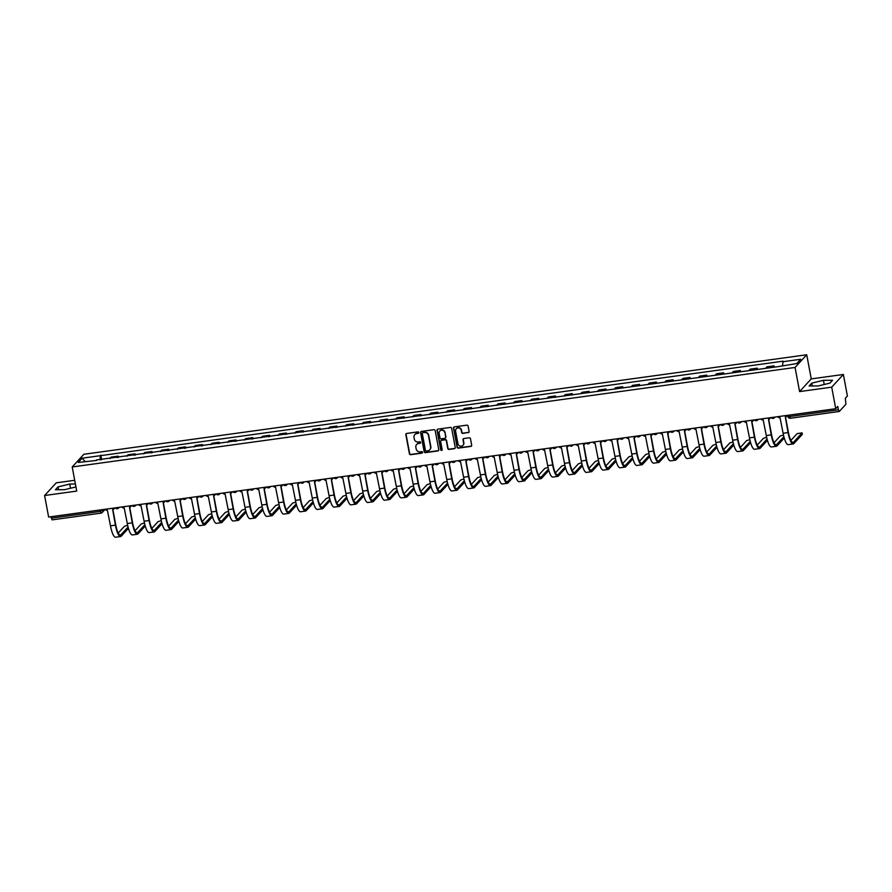<?xml version="1.0" encoding="UTF-8"?>
<svg xmlns="http://www.w3.org/2000/svg" width="892" height="892" viewBox="0 0 892 892"><rect width="100%" height="100%" fill="white"/><g stroke="black" fill="none" stroke-linecap="round" stroke-linejoin="round"><path stroke-width="1.34" d="M418.816 432.542A0.769 0.736 -137.4 0 0 417.935 431.895L406.696 433.445A1.104 1.048 -137.4 0 0 405.838 434.649L409.417 453.772A1.104 1.048 -137.4 0 0 410.677 454.686L421.916 453.136A0.769 0.736 -137.4 0 0 422.518 452.3A0.769 0.736 -137.4 0 0 421.637 451.653L420.177 451.854A3.523 3.356 -137.4 0 1 416.163 448.921L415.862 447.327A3.523 3.356 -137.4 0 1 418.616 443.458L420.065 443.257A0.769 0.736 -137.4 0 0 420.667 442.421A0.769 0.736 -137.4 0 0 419.786 441.774L418.337 441.975A3.523 3.356 -137.4 0 1 414.312 439.042L414.011 437.448A3.523 3.356 -137.4 0 1 416.765 433.59L418.214 433.389A0.769 0.736 -137.4 0 0 418.816 432.542M468.244 432.653A1.104 1.048 -137.4 0 0 469.103 431.449L468.099 426.086A1.104 1.048 -137.4 0 0 466.851 425.161L454.363 426.878A1.104 1.048 -137.4 0 0 453.504 428.093L457.083 447.204A1.104 1.048 -137.4 0 0 458.343 448.13L470.82 446.413A1.104 1.048 -137.4 0 0 471.678 445.197L470.474 438.719A1.104 1.048 -137.4 0 0 469.214 437.805L463.873 438.541A1.104 1.048 -137.4 0 0 463.015 439.745L463.617 442.956A2.944 2.799 -137.4 0 1 460.027 446.078A2.944 2.799 -137.4 0 1 457.953 443.737L455.6 431.148A2.944 2.799 -137.4 0 1 459.179 428.037A2.944 2.799 -137.4 0 1 461.253 430.379L461.643 432.475A1.104 1.048 -137.4 0 0 462.903 433.389L468.478 432.397A1.104 1.048 -137.4 0 0 468.969 432.196M795.073 367.459L799.589 391.588L831.712 387.161L835.737 408.703L48.625 517.048L44.6 495.517L76.723 491.091L72.207 466.962L795.073 367.459L806.736 354.771L83.87 454.273L72.207 466.962M435.196 430.613A1.104 1.048 -137.4 0 0 433.947 429.699L421.459 431.416A1.104 1.048 -137.4 0 0 420.6 432.62L424.179 451.742A1.104 1.048 -137.4 0 0 425.428 452.657L437.916 450.939A1.104 1.048 -137.4 0 0 438.775 449.724L435.196 430.613M437.905 429.152L450.393 427.424A1.104 1.048 -137.4 0 1 451.653 428.35L455.232 447.461A1.104 1.048 -137.4 0 1 454.374 448.676L449.022 449.412A1.104 1.048 -137.4 0 1 447.773 448.486L446.323 440.737A1.104 1.048 -137.4 0 0 445.063 439.823L441.518 440.313A1.104 1.048 -137.4 0 0 440.659 441.518L442.164 449.59A0.769 0.736 -137.4 0 1 441.228 450.404A0.769 0.736 -137.4 0 1 440.693 449.791L437.047 430.357A1.104 1.048 -137.4 0 1 437.905 429.152M831.712 387.161L843.375 374.473L847.4 396.003L845.337 398.256L845.906 404.277L839.305 411.468L790.379 418.248L789.598 416.531L838.435 409.807L839.205 411.524M74.705 480.286L56.263 482.828L44.6 495.517M843.375 374.473L811.252 378.899L806.736 354.771M835.737 408.703L837.811 406.451L838.435 409.807M52.193 519.813L51.323 518.163L100.149 511.439L103.862 509.443M51.056 516.713L51.323 518.163M117.231 457.607A5.162 1.249 -97.8 0 1 117.543 456.916L110.43 457.897A5.162 1.249 82.2 0 0 110.117 458.588M110.43 457.897L111.132 457.117L118.246 456.147L118.491 457.429M117.543 456.916L118.246 456.147M135.305 455.121L135.071 453.827L127.957 454.808L127.244 455.578A5.162 1.249 82.2 0 0 126.932 456.269M134.045 455.288A5.162 1.249 -97.8 0 1 134.357 454.597L135.071 453.827M152.119 452.802L151.885 451.508L144.772 452.489L144.058 453.27A5.162 1.249 82.2 0 0 143.746 453.961M150.86 452.98A5.162 1.249 -97.8 0 1 151.172 452.289L151.885 451.508M168.945 450.493L168.7 449.2L161.586 450.181L160.872 450.951A5.162 1.249 82.2 0 0 160.56 451.642M167.674 450.661A5.162 1.249 -97.8 0 1 167.986 449.969L168.7 449.2M185.759 448.174L185.514 446.881L178.4 447.862L177.686 448.631A5.162 1.249 82.2 0 0 177.385 449.323M184.499 448.353A5.162 1.249 -97.8 0 1 184.8 447.661L185.514 446.881M202.573 445.855L202.328 444.562L195.214 445.543L194.501 446.323A5.162 1.249 82.2 0 0 194.2 447.015M201.313 446.033A5.162 1.249 -97.8 0 1 201.614 445.342L202.328 444.562M219.387 443.547L219.142 442.254L212.028 443.235L211.326 444.004A5.162 1.249 82.2 0 0 211.014 444.695M218.127 443.714A5.162 1.249 -97.8 0 1 218.44 443.023L219.142 442.254M236.202 441.228L235.967 439.934L228.843 440.916L228.14 441.696A5.162 1.249 82.2 0 0 227.828 442.387M234.942 441.406A5.162 1.249 -97.8 0 1 235.254 440.715L235.967 439.934M253.016 438.92L252.782 437.626L245.668 438.608L244.954 439.377A5.162 1.249 82.2 0 0 244.642 440.068M251.756 439.087A5.162 1.249 -97.8 0 1 252.068 438.396L252.782 437.626M269.841 436.601L269.596 435.307L262.482 436.288L261.769 437.058A5.162 1.249 82.2 0 0 261.456 437.749M268.57 436.779A5.162 1.249 -97.8 0 1 268.882 436.077L269.596 435.307M286.655 434.281L286.41 432.988L279.296 433.969L278.583 434.75A5.162 1.249 82.2 0 0 278.271 435.441M285.395 434.46A5.162 1.249 -97.8 0 1 285.696 433.768L286.41 432.988M303.47 431.973L303.224 430.68L296.111 431.661L295.397 432.43A5.162 1.249 82.2 0 0 295.096 433.122M302.21 432.141A5.162 1.249 -97.8 0 1 302.511 431.449L303.224 430.68M320.284 429.654L320.038 428.361L312.925 429.342L312.211 430.111A5.162 1.249 82.2 0 0 311.91 430.814M319.024 429.832A5.162 1.249 -97.8 0 1 319.336 429.141L320.038 428.361M337.098 427.346L336.853 426.053L329.739 427.023L329.037 427.803A5.162 1.249 82.2 0 0 328.724 428.495M335.838 427.513A5.162 1.249 -97.8 0 1 336.15 426.822L336.853 426.053M353.912 425.027L353.678 423.733L346.564 424.715L345.851 425.484A5.162 1.249 82.2 0 0 345.538 426.175M352.652 425.205A5.162 1.249 -97.8 0 1 352.964 424.503L353.678 423.733M370.726 422.708L370.492 421.414L363.378 422.395L362.665 423.176A5.162 1.249 82.2 0 0 362.353 423.867M369.466 422.886A5.162 1.249 -97.8 0 1 369.779 422.195L370.492 421.414M387.552 420.4L387.306 419.106L380.193 420.087L379.479 420.857A5.162 1.249 82.2 0 0 379.167 421.548M386.281 420.567A5.162 1.249 -97.8 0 1 386.593 419.876L387.306 419.106M404.366 418.08L404.121 416.787L397.007 417.768L396.293 418.538A5.162 1.249 82.2 0 0 395.981 419.24M403.106 418.259A5.162 1.249 -97.8 0 1 403.407 417.567L404.121 416.787M421.18 415.772L420.935 414.479L413.821 415.449L413.108 416.23A5.162 1.249 82.2 0 0 412.806 416.921M419.92 415.94A5.162 1.249 -97.8 0 1 420.221 415.248L420.935 414.479M437.994 413.453L437.749 412.16L430.635 413.141L429.922 413.91A5.162 1.249 82.2 0 0 429.621 414.602M436.734 413.62A5.162 1.249 -97.8 0 1 437.047 412.929L437.749 412.16M454.808 411.134L454.563 409.841L447.45 410.822L446.747 411.602A5.162 1.249 82.2 0 0 446.435 412.294M453.549 411.312A5.162 1.249 -97.8 0 1 453.861 410.621L454.563 409.841M471.623 408.826L471.389 407.532L464.275 408.514L463.561 409.283A5.162 1.249 82.2 0 0 463.249 409.974M470.363 408.993A5.162 1.249 -97.8 0 1 470.675 408.302L471.389 407.532M488.437 406.507L488.203 405.213L481.089 406.195L480.375 406.964A5.162 1.249 82.2 0 0 480.063 407.655M487.177 406.685A5.162 1.249 -97.8 0 1 487.489 405.994L488.203 405.213M505.262 404.188L505.017 402.905L497.903 403.875L497.19 404.656A5.162 1.249 82.2 0 0 496.877 405.347M503.991 404.366A5.162 1.249 -97.8 0 1 504.303 403.675L505.017 402.905M522.076 401.879L521.831 400.586L514.717 401.567L514.004 402.337A5.162 1.249 82.2 0 0 513.703 403.028M520.817 402.047A5.162 1.249 -97.8 0 1 521.118 401.355L521.831 400.586M538.891 399.56L538.645 398.267L531.532 399.248L530.818 400.029A5.162 1.249 82.2 0 0 530.517 400.72M537.631 399.739A5.162 1.249 -97.8 0 1 537.932 399.047L538.645 398.267M555.705 397.252L555.46 395.959L548.346 396.94L547.643 397.709A5.162 1.249 82.2 0 0 547.331 398.401M554.445 397.419A5.162 1.249 -97.8 0 1 554.757 396.728L555.46 395.959M572.519 394.933L572.285 393.64L565.16 394.621L564.458 395.39A5.162 1.249 82.2 0 0 564.145 396.081M571.259 395.111A5.162 1.249 -97.8 0 1 571.571 394.42L572.285 393.64M589.333 392.614L589.099 391.332L581.985 392.302L581.272 393.082A5.162 1.249 82.2 0 0 580.96 393.773M588.073 392.792A5.162 1.249 -97.8 0 1 588.386 392.101L589.099 391.332M606.159 390.306L605.913 389.012L598.8 389.994L598.086 390.763A5.162 1.249 82.2 0 0 597.774 391.454M604.888 390.473A5.162 1.249 -97.8 0 1 605.2 389.782L605.913 389.012M622.973 387.987L622.727 386.693L615.614 387.674L614.9 388.455A5.162 1.249 82.2 0 0 614.588 389.146M621.713 388.165A5.162 1.249 -97.8 0 1 622.014 387.474L622.727 386.693M639.787 385.678L639.542 384.385L632.428 385.366L631.714 386.136A5.162 1.249 82.2 0 0 631.413 386.827M638.527 385.846A5.162 1.249 -97.8 0 1 638.828 385.154L639.542 384.385M656.601 383.359L656.356 382.066L649.242 383.047L648.529 383.816A5.162 1.249 82.2 0 0 648.228 384.508M655.341 383.538A5.162 1.249 -97.8 0 1 655.653 382.846L656.356 382.066M673.415 381.04L673.17 379.747L666.056 380.728L665.354 381.508A5.162 1.249 82.2 0 0 665.042 382.2M672.155 381.218A5.162 1.249 -97.8 0 1 672.468 380.527L673.17 379.747M690.23 378.732L689.995 377.439L682.882 378.42L682.168 379.189A5.162 1.249 82.2 0 0 681.856 379.88M688.97 378.899A5.162 1.249 -97.8 0 1 689.282 378.208L689.995 377.439M707.044 376.413L706.81 375.119L699.696 376.101L698.982 376.881A5.162 1.249 82.2 0 0 698.67 377.572M705.784 376.591A5.162 1.249 -97.8 0 1 706.096 375.9L706.81 375.119M723.869 374.105L723.624 372.811L716.51 373.781L715.797 374.562A5.162 1.249 82.2 0 0 715.484 375.253M722.598 374.272A5.162 1.249 -97.8 0 1 722.91 373.581L723.624 372.811M740.683 371.786L740.438 370.492L733.324 371.473L732.611 372.243A5.162 1.249 82.2 0 0 732.299 372.934M739.423 371.964A5.162 1.249 -97.8 0 1 739.724 371.262L740.438 370.492M757.498 369.466L757.252 368.173L750.139 369.154L749.425 369.935A5.162 1.249 82.2 0 0 749.124 370.626M756.238 369.645A5.162 1.249 -97.8 0 1 756.539 368.953L757.252 368.173M774.312 367.158L774.066 365.865L766.953 366.846L766.239 367.615A5.162 1.249 82.2 0 0 765.938 368.307M773.052 367.326A5.162 1.249 -97.8 0 1 773.364 366.634L774.066 365.865M96.592 460.45L78.228 462.457L82.153 458.187L100.261 455.7L100.16 459.96M782.507 365.508L783.143 361.171L100.261 455.7M782.596 361.773L800.704 359.275L796.79 363.546L778.136 366.634L96.347 459.96M75.396 484.033L69.732 484.044L58.036 486.887L55.438 489.719L64.536 489.697L75.943 486.932M799.589 391.588L811.252 378.899M832.537 380.271L823.428 380.293L811.731 383.136L809.133 385.968L818.232 385.946L829.939 383.103L832.537 380.271M101.677 459.748L100.807 455.098M82.153 458.187L85.075 461.51M70.524 488.247L69.732 484.044M58.56 489.708L58.036 486.887M824.219 384.497L823.428 380.293M812.255 385.957L811.731 383.136M418.749 433.021A0.769 0.736 -137.4 0 1 418.448 433.133L416.999 433.334A3.523 3.356 -137.4 0 0 414.925 434.482M416.776 444.35A3.523 3.356 -137.4 0 1 418.839 443.212L420.299 443.012A0.769 0.736 -137.4 0 0 420.589 442.9M406.217 433.646A1.104 1.048 -137.4 0 0 406.072 434.404L409.651 453.515A1.104 1.048 -137.4 0 0 410.9 454.429L422.15 452.891A0.769 0.736 -137.4 0 0 422.44 452.779M420.968 431.617A1.104 1.048 -137.4 0 0 420.834 432.364L424.402 451.486A1.104 1.048 -137.4 0 0 425.662 452.4L438.15 450.683A1.104 1.048 -137.4 0 0 438.63 450.482M422.897 432.743A0.769 0.736 -137.4 0 0 422.295 433.59L425.439 450.371A0.769 0.736 -137.4 0 0 426.32 451.006L427.848 450.795A3.523 3.356 -137.4 0 0 430.602 446.937L428.45 435.463A3.523 3.356 -137.4 0 0 424.436 432.531L423.131 432.486A0.769 0.736 -137.4 0 0 422.607 432.854M429.922 449.646A3.523 3.356 -137.4 0 0 430.836 446.68L430.602 446.937M423.131 432.486L424.67 432.274A3.523 3.356 -137.4 0 1 428.684 435.207L430.836 446.68M441.038 440.514A1.104 1.048 -137.4 0 1 441.752 440.057L445.298 439.566A1.104 1.048 -137.4 0 1 446.558 440.481L448.007 448.241A1.104 1.048 -137.4 0 0 449.256 449.155L454.608 448.42A1.104 1.048 -137.4 0 0 455.087 448.219M437.426 429.353A1.104 1.048 -137.4 0 0 437.281 430.1L440.916 449.535A0.769 0.736 -137.4 0 0 442.097 450.07M444.818 432.687A2.944 2.799 -137.4 0 0 439.812 431.092A2.944 2.799 -137.4 0 0 439.154 433.467L439.979 437.905A1.104 1.048 -137.4 0 0 441.239 438.819L444.785 438.329A1.104 1.048 -137.4 0 0 445.643 437.125L445.041 432.442A2.944 2.799 -137.4 0 0 439.934 430.97M445.498 437.883A1.104 1.048 -137.4 0 0 445.877 436.868L445.643 437.125M445.041 432.442L445.877 436.868M456.381 428.651A2.944 2.799 -137.4 0 1 461.487 430.122L461.878 432.219A1.104 1.048 -137.4 0 0 463.138 433.133L468.478 432.397M463.06 445.208A2.944 2.799 -137.4 0 0 463.84 442.711L463.617 442.956M463.383 438.741A1.104 1.048 -137.4 0 0 463.238 439.488L463.84 442.711M453.883 427.09A1.104 1.048 -137.4 0 0 453.738 427.837L457.317 446.959A1.104 1.048 -137.4 0 0 458.566 447.873L471.054 446.156A1.104 1.048 -137.4 0 0 471.545 445.955M127.656 525.31L124.445 526.258L118.223 533.026M105.167 509.265A2.241 2.13 -137.4 0 0 107.408 510.324L110.474 525.834A14.919 3.601 82.2 0 0 115.603 537.229L120.565 536.549A14.919 3.601 82.2 0 0 121.223 536.17L128.426 528.332M114.644 507.961A2.241 2.13 42.6 0 1 114.076 508.786M128.069 527.027L120.966 534.765A13.458 3.245 -97.8 0 1 120.364 535.111A13.458 3.245 -97.8 0 1 115.737 524.819L112.883 509.566M114.432 507.994A2.241 2.13 -137.4 0 1 112.682 509.6L115.425 525.154A14.919 3.601 82.2 0 0 120.565 536.549M144.471 522.991L141.259 523.938L135.038 530.707M121.981 506.957A2.241 2.13 -137.4 0 0 124.222 508.016L127.288 523.515A14.919 3.601 82.2 0 0 132.417 534.921L137.379 534.241A14.919 3.601 82.2 0 0 138.037 533.851L145.24 526.012M131.459 505.652A2.241 2.13 42.6 0 1 130.89 506.466M144.883 524.719L137.781 532.446A13.458 3.245 -97.8 0 1 137.178 532.792A13.458 3.245 -97.8 0 1 132.551 522.511L129.697 507.247M131.247 505.675A2.241 2.13 -137.4 0 1 129.496 507.292L132.25 522.835A14.919 3.601 82.2 0 0 137.379 534.241M161.285 520.672L158.074 521.63L151.852 528.399M138.795 504.638A2.241 2.13 -137.4 0 0 141.036 505.697L144.103 521.207A14.919 3.601 82.2 0 0 149.243 532.602L154.193 531.922A14.919 3.601 82.2 0 0 154.851 531.543L162.054 523.704M148.273 503.333A2.241 2.13 42.6 0 1 147.704 504.147M161.697 522.4L154.595 530.127A13.458 3.245 -97.8 0 1 153.993 530.472A13.458 3.245 -97.8 0 1 149.365 520.192L146.511 504.939M148.061 503.367A2.241 2.13 -137.4 0 1 146.321 504.972L149.064 520.527A14.919 3.601 82.2 0 0 154.193 531.922M178.099 518.363L174.888 519.311L168.677 526.079M155.609 502.319A2.241 2.13 -137.4 0 0 157.851 503.389L160.917 518.888A14.919 3.601 82.2 0 0 166.057 530.294L171.008 529.603A14.919 3.601 82.2 0 0 171.677 529.224L178.868 521.385M165.087 501.014A2.241 2.13 42.6 0 1 164.518 501.839M178.511 520.081L171.409 527.819A13.458 3.245 -97.8 0 1 170.818 528.164A13.458 3.245 -97.8 0 1 166.18 517.873L163.325 502.62M164.875 501.048A2.241 2.13 -137.4 0 1 163.136 502.653L165.879 518.207A14.919 3.601 82.2 0 0 171.008 529.603M194.913 516.044L191.702 516.992L185.491 523.76M172.424 500.011A2.241 2.13 -137.4 0 0 174.665 501.07L177.731 516.58A14.919 3.601 82.2 0 0 182.871 527.975L187.833 527.295A14.919 3.601 82.2 0 0 188.491 526.904L195.683 519.077M181.901 498.706A2.241 2.13 42.6 0 1 181.332 499.52M195.326 517.773L188.223 525.5A13.458 3.245 -97.8 0 1 187.632 525.845A13.458 3.245 -97.8 0 1 182.994 515.565L180.139 500.312M181.689 498.728A2.241 2.13 -137.4 0 1 179.95 500.345L182.693 515.888A14.919 3.601 82.2 0 0 187.833 527.295M211.727 513.736L208.527 514.684L202.306 521.452M189.238 497.691A2.241 2.13 -137.4 0 0 191.479 498.751L194.545 514.26A14.919 3.601 82.2 0 0 199.685 525.656L204.647 524.975A14.919 3.601 82.2 0 0 205.305 524.596L212.497 516.758M198.726 496.387A2.241 2.13 42.6 0 1 198.158 497.212M212.14 515.453L205.037 523.191A13.458 3.245 -97.8 0 1 204.446 523.537A13.458 3.245 -97.8 0 1 199.808 513.246L196.954 497.992M198.503 496.42A2.241 2.13 -137.4 0 1 196.764 498.026L199.507 513.58A14.919 3.601 82.2 0 0 204.647 524.975M228.542 511.417L225.341 512.365L219.12 519.133M206.063 495.383A2.241 2.13 -137.4 0 0 208.304 496.443L211.371 511.941A14.919 3.601 82.2 0 0 216.5 523.348L221.461 522.656A14.919 3.601 82.2 0 0 222.119 522.277L229.322 514.439M215.541 494.079A2.241 2.13 42.6 0 1 214.972 494.893M228.954 513.145L221.852 520.872A13.458 3.245 -97.8 0 1 221.261 521.218A13.458 3.245 -97.8 0 1 216.633 510.938L213.768 495.673M215.318 494.101A2.241 2.13 -137.4 0 1 213.578 495.718L216.321 511.261A14.919 3.601 82.2 0 0 221.461 522.656M245.367 509.098L242.156 510.057L235.934 516.825M222.877 493.064A2.241 2.13 -137.4 0 0 225.119 494.123L228.185 509.633A14.919 3.601 82.2 0 0 233.314 521.028L238.275 520.348A14.919 3.601 82.2 0 0 238.933 519.969L246.136 512.131M232.355 491.76A2.241 2.13 42.6 0 1 231.786 492.574M245.779 510.826L238.677 518.553A13.458 3.245 -97.8 0 1 238.075 518.899A13.458 3.245 -97.8 0 1 233.448 508.618L230.593 493.365M232.143 491.793A2.241 2.13 -137.4 0 1 230.392 493.399L233.147 508.953A14.919 3.601 82.2 0 0 238.275 520.348M262.181 506.79L258.97 507.738L252.748 514.506M239.692 490.745A2.241 2.13 -137.4 0 0 241.933 491.815L244.999 507.314A14.919 3.601 82.2 0 0 250.128 518.709L255.09 518.029A14.919 3.601 82.2 0 0 255.748 517.65L262.95 509.811M249.169 489.44A2.241 2.13 42.6 0 1 248.6 490.265M262.594 508.507L255.491 516.245A13.458 3.245 -97.8 0 1 254.889 516.591A13.458 3.245 -97.8 0 1 250.262 506.299L247.407 491.046M248.957 489.474A2.241 2.13 -137.4 0 1 247.218 491.079L249.961 506.634A14.919 3.601 82.2 0 0 255.09 518.029M278.995 504.471L275.784 505.418L269.574 512.186M256.506 488.437A2.241 2.13 -137.4 0 0 258.747 489.496L261.813 505.006A14.919 3.601 82.2 0 0 266.953 516.401L271.904 515.721A14.919 3.601 82.2 0 0 272.562 515.331L279.765 507.503M265.983 487.132A2.241 2.13 42.6 0 1 265.415 487.946M279.408 506.199L272.305 513.926A13.458 3.245 -97.8 0 1 271.703 514.271A13.458 3.245 -97.8 0 1 267.076 503.991L264.222 488.738M265.771 487.155A2.241 2.13 -137.4 0 1 264.032 488.771L266.775 504.315A14.919 3.601 82.2 0 0 271.904 515.721M295.81 502.163L292.598 503.11L286.388 509.878M273.32 486.118A2.241 2.13 -137.4 0 0 275.561 487.177L278.627 502.687A14.919 3.601 82.2 0 0 283.767 514.082L288.718 513.402A14.919 3.601 82.2 0 0 289.387 513.023L296.579 505.184M282.797 484.813A2.241 2.13 42.6 0 1 282.229 485.638M296.222 503.88L289.12 511.618A13.458 3.245 -97.8 0 1 288.529 511.963A13.458 3.245 -97.8 0 1 283.89 501.672L281.036 486.419M282.586 484.847A2.241 2.13 -137.4 0 1 280.846 486.452L283.589 502.006A14.919 3.601 82.2 0 0 288.718 513.402M312.624 499.843L309.413 500.791L303.202 507.559M290.134 483.81A2.241 2.13 -137.4 0 0 292.375 484.869L295.442 500.367A14.919 3.601 82.2 0 0 300.582 511.774L305.543 511.083A14.919 3.601 82.2 0 0 306.201 510.703L313.393 502.865M299.612 482.505A2.241 2.13 42.6 0 1 299.054 483.319M313.036 501.572L305.934 509.299A13.458 3.245 -97.8 0 1 305.343 509.644A13.458 3.245 -97.8 0 1 300.704 499.364L297.85 484.1M299.4 482.527A2.241 2.13 -137.4 0 1 297.66 484.144L300.403 499.687A14.919 3.601 82.2 0 0 305.543 511.083M329.438 497.524L326.238 498.483L320.016 505.251M306.948 481.49A2.241 2.13 -137.4 0 0 309.19 482.55L312.267 498.059A14.919 3.601 82.2 0 0 317.396 509.455L322.358 508.774A14.919 3.601 82.2 0 0 323.015 508.395L330.218 500.557M316.437 480.186A2.241 2.13 42.6 0 1 315.868 481M329.85 499.252L322.748 506.979A13.458 3.245 -97.8 0 1 322.157 507.325A13.458 3.245 -97.8 0 1 317.519 497.045L314.664 481.792M316.214 480.219A2.241 2.13 -137.4 0 1 314.475 481.825L317.217 497.379A14.919 3.601 82.2 0 0 322.358 508.774M346.252 495.216L343.052 496.164L336.83 502.932M323.774 479.171A2.241 2.13 -137.4 0 0 326.015 480.242L329.081 495.74A14.919 3.601 82.2 0 0 334.21 507.135L339.172 506.455A14.919 3.601 82.2 0 0 339.83 506.076L347.033 498.238M333.251 477.867A2.241 2.13 42.6 0 1 332.683 478.692M346.676 496.933L339.562 504.671A13.458 3.245 -97.8 0 1 338.971 505.017A13.458 3.245 -97.8 0 1 334.344 494.726L331.49 479.472M333.028 477.9A2.241 2.13 -137.4 0 1 331.289 479.506L334.032 495.06A14.919 3.601 82.2 0 0 339.172 506.455M363.077 492.897L359.866 493.845L353.645 500.613M340.588 476.863A2.241 2.13 -137.4 0 0 342.829 477.922L345.895 493.432A14.919 3.601 82.2 0 0 351.024 504.827L355.986 504.147A14.919 3.601 82.2 0 0 356.644 503.757L363.847 495.93M350.065 475.559A2.241 2.13 42.6 0 1 349.497 476.373M363.49 494.625L356.387 502.352A13.458 3.245 -97.8 0 1 355.785 502.698A13.458 3.245 -97.8 0 1 351.158 492.417L348.304 477.164M349.854 475.581A2.241 2.13 -137.4 0 1 348.103 477.198L350.857 492.741A14.919 3.601 82.2 0 0 355.986 504.147M379.892 490.589L376.68 491.537L370.459 498.305M357.402 474.544A2.241 2.13 -137.4 0 0 359.643 475.603L362.709 491.113A14.919 3.601 82.2 0 0 367.85 502.508L372.8 501.828A14.919 3.601 82.2 0 0 373.458 501.449L380.661 493.611M366.88 473.239A2.241 2.13 42.6 0 1 366.311 474.065M380.304 492.306L373.202 500.044A13.458 3.245 -97.8 0 1 372.6 500.379A13.458 3.245 -97.8 0 1 367.972 490.098L365.118 474.845M366.668 473.273A2.241 2.13 -137.4 0 1 364.928 474.878L367.671 490.433A14.919 3.601 82.2 0 0 372.8 501.828M396.706 488.27L393.495 489.217L387.284 495.985M374.216 472.236A2.241 2.13 -137.4 0 0 376.457 473.295L379.524 488.794A14.919 3.601 82.2 0 0 384.664 500.2L389.614 499.509A14.919 3.601 82.2 0 0 390.283 499.13L397.475 491.291M383.694 470.931A2.241 2.13 42.6 0 1 383.125 471.745M397.118 489.998L390.016 497.725A13.458 3.245 -97.8 0 1 389.425 498.07A13.458 3.245 -97.8 0 1 384.787 487.79L381.932 472.526M383.482 470.954A2.241 2.13 -137.4 0 1 381.743 472.559L384.485 488.114A14.919 3.601 82.2 0 0 389.614 499.509M413.52 485.95L410.309 486.909L404.098 493.677M391.03 469.917A2.241 2.13 -137.4 0 0 393.272 470.976L396.338 486.486A14.919 3.601 82.2 0 0 401.478 497.881L406.44 497.201A14.919 3.601 82.2 0 0 407.098 496.811L414.289 488.983M400.508 468.612A2.241 2.13 42.6 0 1 399.939 469.426M413.933 487.679L406.83 495.406A13.458 3.245 -97.8 0 1 406.239 495.751A13.458 3.245 -97.8 0 1 401.601 485.471L398.746 470.218M400.296 468.646A2.241 2.13 -137.4 0 1 398.557 470.251L401.3 485.805A14.919 3.601 82.2 0 0 406.44 497.201M430.334 483.642L427.123 484.59L420.913 491.358M407.845 467.598A2.241 2.13 -137.4 0 0 410.086 468.657L413.152 484.166A14.919 3.601 82.2 0 0 418.292 495.562L423.254 494.882A14.919 3.601 82.2 0 0 423.912 494.502L431.104 486.664M417.322 466.293A2.241 2.13 42.6 0 1 416.765 467.118M430.747 485.36L423.644 493.098A13.458 3.245 -97.8 0 1 423.053 493.443A13.458 3.245 -97.8 0 1 418.415 483.152L415.56 467.899M417.11 466.326A2.241 2.13 -137.4 0 1 415.371 467.932L418.114 483.486A14.919 3.601 82.2 0 0 423.254 494.882M447.148 481.323L443.948 482.271L437.727 489.039M424.659 465.29A2.241 2.13 -137.4 0 0 426.9 466.349L429.977 481.858A14.919 3.601 82.2 0 0 435.106 493.254L440.068 492.574A14.919 3.601 82.2 0 0 440.726 492.183L447.929 484.356M434.148 463.985A2.241 2.13 42.6 0 1 433.579 464.799M447.561 483.051L440.458 490.778A13.458 3.245 -97.8 0 1 439.868 491.124A13.458 3.245 -97.8 0 1 435.229 480.844L432.375 465.579M433.925 464.007A2.241 2.13 -137.4 0 1 432.185 465.624L434.928 481.167A14.919 3.601 82.2 0 0 440.068 492.574M463.974 479.015L460.763 479.963L454.541 486.731M441.484 462.97A2.241 2.13 -137.4 0 0 443.725 464.03L446.792 479.539A14.919 3.601 82.2 0 0 451.921 490.935L456.882 490.254A14.919 3.601 82.2 0 0 457.54 489.875L464.743 482.037M450.962 461.666A2.241 2.13 42.6 0 1 450.393 462.48M464.386 480.732L457.284 488.47A13.458 3.245 -97.8 0 1 456.682 488.805A13.458 3.245 -97.8 0 1 452.054 478.525L449.2 463.271M450.75 461.699A2.241 2.13 -137.4 0 1 448.999 463.305L451.742 478.859A14.919 3.601 82.2 0 0 456.882 490.254M480.788 476.696L477.577 477.644L471.355 484.412M458.298 460.662A2.241 2.13 -137.4 0 0 460.54 461.722L463.606 477.22A14.919 3.601 82.2 0 0 468.735 488.626L473.697 487.935A14.919 3.601 82.2 0 0 474.354 487.556L481.557 479.718M467.776 459.347A2.241 2.13 42.6 0 1 467.207 460.172M481.201 478.413L474.098 486.151A13.458 3.245 -97.8 0 1 473.496 486.497A13.458 3.245 -97.8 0 1 468.869 476.205L466.014 460.952M467.564 459.38A2.241 2.13 -137.4 0 1 465.814 460.986L468.568 476.54A14.919 3.601 82.2 0 0 473.697 487.935M497.602 474.377L494.391 475.336L488.169 482.104M475.113 458.343A2.241 2.13 -137.4 0 0 477.354 459.402L480.42 474.912A14.919 3.601 82.2 0 0 485.56 486.307L490.511 485.627A14.919 3.601 82.2 0 0 491.169 485.237L498.372 477.41M484.59 457.038A2.241 2.13 42.6 0 1 484.022 457.852M498.015 476.105L490.912 483.832A13.458 3.245 -97.8 0 1 490.31 484.178A13.458 3.245 -97.8 0 1 485.683 473.897L482.828 458.644M484.378 457.072A2.241 2.13 -137.4 0 1 482.639 458.678L485.382 474.221A14.919 3.601 82.2 0 0 490.511 485.627M514.416 472.069L511.205 473.016L504.995 479.785M491.927 456.024A2.241 2.13 -137.4 0 0 494.168 457.083L497.234 472.593A14.919 3.601 82.2 0 0 502.374 483.988L507.325 483.308A14.919 3.601 82.2 0 0 507.994 482.929L515.186 475.09M501.404 454.719A2.241 2.13 42.6 0 1 500.836 455.544M514.829 473.786L507.726 481.524A13.458 3.245 -97.8 0 1 507.135 481.87A13.458 3.245 -97.8 0 1 502.497 471.578L499.643 456.325M501.192 454.753A2.241 2.13 -137.4 0 1 499.453 456.358L502.196 471.913A14.919 3.601 82.2 0 0 507.325 483.308M531.231 469.75L528.019 470.697L521.809 477.465M508.741 453.716A2.241 2.13 -137.4 0 0 510.982 454.775L514.048 470.274A14.919 3.601 82.2 0 0 519.189 481.68L524.15 481A14.919 3.601 82.2 0 0 524.808 480.61L532 472.771M518.219 452.411A2.241 2.13 42.6 0 1 517.65 453.225M531.643 471.478L524.541 479.205A13.458 3.245 -97.8 0 1 523.95 479.55A13.458 3.245 -97.8 0 1 519.311 469.27L516.457 454.006M518.007 452.434A2.241 2.13 -137.4 0 1 516.267 454.05L519.01 469.593A14.919 3.601 82.2 0 0 524.15 481M548.045 467.43L544.845 468.389L538.623 475.157M525.555 451.397A2.241 2.13 -137.4 0 0 527.796 452.456L530.863 467.965A14.919 3.601 82.2 0 0 536.003 479.361L540.965 478.681A14.919 3.601 82.2 0 0 541.622 478.302L548.814 470.463M535.044 450.092A2.241 2.13 42.6 0 1 534.475 450.906M548.457 469.159L541.355 476.885A13.458 3.245 -97.8 0 1 540.764 477.231A13.458 3.245 -97.8 0 1 536.125 466.951L533.271 451.698M534.821 450.125A2.241 2.13 -137.4 0 1 533.082 451.731L535.824 467.285A14.919 3.601 82.2 0 0 540.965 478.681M564.859 465.122L561.659 466.07L555.437 472.838M542.381 449.077A2.241 2.13 -137.4 0 0 544.622 450.148L547.688 465.646A14.919 3.601 82.2 0 0 552.817 477.053L557.779 476.361A14.919 3.601 82.2 0 0 558.437 475.982L565.639 468.144M551.858 447.773A2.241 2.13 42.6 0 1 551.289 448.598M565.272 466.839L558.169 474.577A13.458 3.245 -97.8 0 1 557.578 474.923A13.458 3.245 -97.8 0 1 552.951 464.632L550.085 449.378M551.635 447.806A2.241 2.13 -137.4 0 1 549.896 449.412L552.639 464.966A14.919 3.601 82.2 0 0 557.779 476.361M581.684 462.803L578.473 463.751L572.251 470.519M559.195 446.769A2.241 2.13 -137.4 0 0 561.436 447.829L564.502 463.338A14.919 3.601 82.2 0 0 569.631 474.734L574.593 474.053A14.919 3.601 82.2 0 0 575.251 473.663L582.454 465.836M568.672 445.465A2.241 2.13 42.6 0 1 568.104 446.279M582.097 464.531L574.994 472.258A13.458 3.245 -97.8 0 1 574.392 472.604A13.458 3.245 -97.8 0 1 569.765 462.324L566.911 447.07M568.46 445.487A2.241 2.13 -137.4 0 1 566.71 447.104L569.464 462.647A14.919 3.601 82.2 0 0 574.593 474.053M598.499 460.495L595.287 461.443L589.066 468.211M576.009 444.45A2.241 2.13 -137.4 0 0 578.25 445.509L581.316 461.019A14.919 3.601 82.2 0 0 586.445 472.414L591.407 471.734A14.919 3.601 82.2 0 0 592.065 471.355L599.268 463.517M585.486 443.146A2.241 2.13 42.6 0 1 584.918 443.971M598.911 462.212L591.809 469.95A13.458 3.245 -97.8 0 1 591.206 470.296A13.458 3.245 -97.8 0 1 586.579 460.004L583.725 444.751M585.275 443.179A2.241 2.13 -137.4 0 1 583.535 444.785L586.278 460.339A14.919 3.601 82.2 0 0 591.407 471.734M615.313 458.176L612.102 459.124L605.891 465.892M592.823 442.142A2.241 2.13 -137.4 0 0 595.064 443.201L598.131 458.7A14.919 3.601 82.2 0 0 603.271 470.106L608.221 469.426A14.919 3.601 82.2 0 0 608.879 469.036L616.082 461.197M602.301 440.838A2.241 2.13 42.6 0 1 601.732 441.651M615.725 459.904L608.623 467.631A13.458 3.245 -97.8 0 1 608.021 467.977A13.458 3.245 -97.8 0 1 603.393 457.696L600.539 442.432M602.089 440.86A2.241 2.13 -137.4 0 1 600.349 442.477L603.092 458.02A14.919 3.601 82.2 0 0 608.221 469.426M632.127 455.857L628.916 456.815L622.705 463.584M609.637 439.823A2.241 2.13 -137.4 0 0 611.879 440.882L614.945 456.392A14.919 3.601 82.2 0 0 620.085 467.787L625.036 467.107A14.919 3.601 82.2 0 0 625.705 466.728L632.896 458.889M619.115 438.518A2.241 2.13 42.6 0 1 618.546 439.332M632.539 457.585L625.437 465.312A13.458 3.245 -97.8 0 1 624.846 465.657A13.458 3.245 -97.8 0 1 620.208 455.377L617.353 440.124M618.903 438.552A2.241 2.13 -137.4 0 1 617.164 440.157L619.907 455.712A14.919 3.601 82.2 0 0 625.036 467.107M648.941 453.549L645.73 454.496L639.519 461.264M626.452 437.504A2.241 2.13 -137.4 0 0 628.693 438.574L631.759 454.073A14.919 3.601 82.2 0 0 636.899 465.479L641.861 464.788A14.919 3.601 82.2 0 0 642.519 464.409L649.711 456.57M635.929 436.199A2.241 2.13 42.6 0 1 635.372 437.024M649.354 455.266L642.251 463.004A13.458 3.245 -97.8 0 1 641.66 463.349A13.458 3.245 -97.8 0 1 637.022 453.058L634.167 437.805M635.717 436.233A2.241 2.13 -137.4 0 1 633.978 437.838L636.721 453.392A14.919 3.601 82.2 0 0 641.861 464.788M665.755 451.229L662.555 452.177L656.334 458.945M643.266 435.196A2.241 2.13 -137.4 0 0 645.507 436.255L648.584 451.765A14.919 3.601 82.2 0 0 653.713 463.16L658.675 462.48A14.919 3.601 82.2 0 0 659.333 462.089L666.536 454.262M652.754 433.891A2.241 2.13 42.6 0 1 652.186 434.705M666.168 452.958L659.065 460.685A13.458 3.245 -97.8 0 1 658.474 461.03A13.458 3.245 -97.8 0 1 653.836 450.75L650.982 435.497M652.531 433.913A2.241 2.13 -137.4 0 1 650.792 435.53L653.535 451.073A14.919 3.601 82.2 0 0 658.675 462.48M682.57 448.921L679.369 449.869L673.148 456.637M660.091 432.876A2.241 2.13 -137.4 0 0 662.332 433.936L665.399 449.445A14.919 3.601 82.2 0 0 670.528 460.841L675.489 460.16A14.919 3.601 82.2 0 0 676.147 459.781L683.35 451.943M669.569 431.572A2.241 2.13 42.6 0 1 669 432.397M682.993 450.638L675.88 458.377A13.458 3.245 -97.8 0 1 675.289 458.722A13.458 3.245 -97.8 0 1 670.661 448.431L667.807 433.178M669.346 431.605A2.241 2.13 -137.4 0 1 667.606 433.211L670.349 448.765A14.919 3.601 82.2 0 0 675.489 460.16M699.395 446.602L696.184 447.55L689.962 454.318M676.905 430.568A2.241 2.13 -137.4 0 0 679.147 431.628L682.213 447.126A14.919 3.601 82.2 0 0 687.342 458.533L692.303 457.841A14.919 3.601 82.2 0 0 692.961 457.462L700.164 449.624M686.383 429.264A2.241 2.13 42.6 0 1 685.814 430.078M699.807 448.33L692.705 456.057A13.458 3.245 -97.8 0 1 692.103 456.403A13.458 3.245 -97.8 0 1 687.476 446.123L684.621 430.858M686.171 429.286A2.241 2.13 -137.4 0 1 684.42 430.903L687.174 446.446A14.919 3.601 82.2 0 0 692.303 457.841M716.209 444.283L712.998 445.242L706.776 452.01M693.72 428.249A2.241 2.13 -137.4 0 0 695.961 429.308L699.027 444.818A14.919 3.601 82.2 0 0 704.167 456.213L709.118 455.533A14.919 3.601 82.2 0 0 709.776 455.154L716.978 447.316M703.197 426.945A2.241 2.13 42.6 0 1 702.628 427.759M716.622 446.011L709.519 453.738A13.458 3.245 -97.8 0 1 708.917 454.084A13.458 3.245 -97.8 0 1 704.29 443.803L701.435 428.55M702.985 426.978A2.241 2.13 -137.4 0 1 701.246 428.584L703.989 444.138A14.919 3.601 82.2 0 0 709.118 455.533M733.023 441.975L729.812 442.923L723.602 449.691M710.534 425.93A2.241 2.13 -137.4 0 0 712.775 427L715.841 442.499A14.919 3.601 82.2 0 0 720.981 453.894L725.932 453.214A14.919 3.601 82.2 0 0 726.601 452.835L733.793 444.997M720.011 424.625A2.241 2.13 42.6 0 1 719.443 425.451M733.436 443.692L726.333 451.43A13.458 3.245 -97.8 0 1 725.742 451.776A13.458 3.245 -97.8 0 1 721.104 441.484L718.25 426.231M719.799 424.659A2.241 2.13 -137.4 0 1 718.06 426.264L720.803 441.819A14.919 3.601 82.2 0 0 725.932 453.214M749.837 439.656L746.626 440.603L740.416 447.371M727.348 423.622A2.241 2.13 -137.4 0 0 729.589 424.681L732.655 440.191A14.919 3.601 82.2 0 0 737.796 451.586L742.757 450.906A14.919 3.601 82.2 0 0 743.415 450.516L750.607 442.688M736.825 422.317A2.241 2.13 42.6 0 1 736.257 423.131M750.25 441.384L743.148 449.111A13.458 3.245 -97.8 0 1 742.557 449.457A13.458 3.245 -97.8 0 1 737.918 439.176L735.064 423.923M736.614 422.34A2.241 2.13 -137.4 0 1 734.874 423.956L737.617 439.5A14.919 3.601 82.2 0 0 742.757 450.906M766.652 437.348L763.441 438.295L757.23 445.063M744.162 421.303A2.241 2.13 -137.4 0 0 746.403 422.362L749.47 437.872A14.919 3.601 82.2 0 0 754.61 449.267L759.571 448.587A14.919 3.601 82.2 0 0 760.229 448.208L767.421 440.369M753.64 419.998A2.241 2.13 42.6 0 1 753.082 420.823M767.064 439.065L759.962 446.803A13.458 3.245 -97.8 0 1 759.371 447.148A13.458 3.245 -97.8 0 1 754.732 436.857L751.878 421.604M753.428 420.032A2.241 2.13 -137.4 0 1 751.688 421.637L754.431 437.192A14.919 3.601 82.2 0 0 759.571 448.587M783.466 435.028L780.266 435.976L774.044 442.744M760.976 418.995A2.241 2.13 -137.4 0 0 763.217 420.054L766.295 435.552A14.919 3.601 82.2 0 0 771.424 446.959L776.386 446.268A14.919 3.601 82.2 0 0 777.043 445.888L784.246 438.05M770.465 417.69A2.241 2.13 42.6 0 1 769.896 418.504M783.878 436.757L776.776 444.484A13.458 3.245 -97.8 0 1 776.185 444.829A13.458 3.245 -97.8 0 1 771.547 434.549L768.692 419.285M770.242 417.712A2.241 2.13 -137.4 0 1 768.503 419.329L771.245 434.872A14.919 3.601 82.2 0 0 776.386 446.268M802.254 434.148L802.086 432.843L797.08 433.668L790.858 440.436M777.802 416.675A2.241 2.13 -137.4 0 0 780.043 417.735L783.109 433.244A14.919 3.601 82.2 0 0 788.238 444.64L793.2 443.96A14.919 3.601 82.2 0 0 793.858 443.58L802.298 434.393M787.279 415.371A2.241 2.13 42.6 0 1 786.711 416.185M802.031 432.977L793.601 442.164A13.458 3.245 -97.8 0 1 792.999 442.51A13.458 3.245 -97.8 0 1 788.372 432.23L785.518 416.977M787.067 415.404A2.241 2.13 -137.4 0 1 785.317 417.01L788.06 432.564A14.919 3.601 82.2 0 0 793.2 443.96M102.58 509.622L102.77 510.637A2.241 2.13 -137.4 0 1 101.019 513.09L99.882 509.99M756.539 368.953L749.425 369.935M739.724 371.262L732.611 372.243M722.91 373.581L715.797 374.562M706.096 375.9L698.982 376.881M689.282 378.208L682.168 379.189M672.468 380.527L665.354 381.508M655.653 382.846L648.529 383.816M638.828 385.154L631.714 386.136M622.014 387.474L614.9 388.455M605.2 389.782L598.086 390.763M588.386 392.101L581.272 393.082M571.571 394.42L564.458 395.39M554.757 396.728L547.643 397.709M537.932 399.047L530.818 400.029M521.118 401.355L514.004 402.337M504.303 403.675L497.19 404.656M487.489 405.994L480.375 406.964M470.675 408.302L463.561 409.283M453.861 410.621L446.747 411.602M437.047 412.929L429.922 413.91M420.221 415.248L413.108 416.23M403.407 417.567L396.293 418.538M386.593 419.876L379.479 420.857M369.779 422.195L362.665 423.176M352.964 424.503L345.851 425.484M336.15 426.822L329.037 427.803M319.336 429.141L312.211 430.111M302.511 431.449L295.397 432.43M285.696 433.768L278.583 434.75M268.882 436.077L261.769 437.058M252.068 438.396L244.954 439.377M235.254 440.715L228.14 441.696M218.44 443.023L211.326 444.004M201.614 445.342L194.501 446.323M184.8 447.661L177.686 448.631M167.986 449.969L160.872 450.951M151.172 452.289L144.058 453.27M134.357 454.597L127.244 455.578M773.364 366.634L766.239 367.615M119.071 507.358A2.241 2.13 42.6 0 1 117.432 508.618M135.885 505.039A2.241 2.13 42.6 0 1 134.246 506.299M152.699 502.72A2.241 2.13 42.6 0 1 151.06 503.98M169.513 500.412A2.241 2.13 42.6 0 1 167.886 501.672M186.328 498.093A2.241 2.13 42.6 0 1 184.7 499.353M203.153 495.785A2.241 2.13 42.6 0 1 201.514 497.045M219.967 493.466A2.241 2.13 42.6 0 1 218.328 494.726M236.781 491.146A2.241 2.13 42.6 0 1 235.142 492.406M253.596 488.838A2.241 2.13 42.6 0 1 251.957 490.098M270.41 486.519A2.241 2.13 42.6 0 1 268.782 487.779M287.224 484.211A2.241 2.13 42.6 0 1 285.596 485.471M304.038 481.892A2.241 2.13 42.6 0 1 302.41 483.152M320.864 479.573A2.241 2.13 42.6 0 1 319.225 480.833M337.678 477.265A2.241 2.13 42.6 0 1 336.039 478.525M354.492 474.945A2.241 2.13 42.6 0 1 352.853 476.205M371.306 472.626A2.241 2.13 42.6 0 1 369.667 473.897M388.12 470.318A2.241 2.13 42.6 0 1 386.492 471.578M404.935 467.999A2.241 2.13 42.6 0 1 403.307 469.259M421.749 465.691A2.241 2.13 42.6 0 1 420.121 466.951M438.574 463.372A2.241 2.13 42.6 0 1 436.935 464.632M455.388 461.053A2.241 2.13 42.6 0 1 453.749 462.312M472.202 458.744A2.241 2.13 42.6 0 1 470.563 460.004M489.017 456.425A2.241 2.13 42.6 0 1 487.378 457.685M505.831 454.117A2.241 2.13 42.6 0 1 504.203 455.377M522.645 451.798A2.241 2.13 42.6 0 1 521.017 453.058M539.47 449.479A2.241 2.13 42.6 0 1 537.831 450.739M556.285 447.171A2.241 2.13 42.6 0 1 554.646 448.431M573.099 444.852A2.241 2.13 42.6 0 1 571.46 446.112M589.913 442.543A2.241 2.13 42.6 0 1 588.274 443.803M606.727 440.224A2.241 2.13 42.6 0 1 605.099 441.484M623.541 437.905A2.241 2.13 42.6 0 1 621.914 439.165M640.356 435.597A2.241 2.13 42.6 0 1 638.728 436.857M657.181 433.278A2.241 2.13 42.6 0 1 655.542 434.538M673.995 430.97A2.241 2.13 42.6 0 1 672.356 432.23M690.809 428.651A2.241 2.13 42.6 0 1 689.17 429.911M707.624 426.331A2.241 2.13 42.6 0 1 705.985 427.591M724.438 424.023A2.241 2.13 42.6 0 1 722.81 425.283M741.252 421.704A2.241 2.13 42.6 0 1 739.624 422.964M758.066 419.396A2.241 2.13 42.6 0 1 756.438 420.656M774.892 417.077A2.241 2.13 42.6 0 1 773.252 418.337M789.331 415.092L789.598 416.531L787.859 416.43A2.241 2.241 0 0 0 790.379 418.248L790.479 418.181M787.915 416.319L787.658 415.315M115.425 525.154L110.474 525.834M120.966 534.765L119.695 534.932M132.25 522.835L127.288 523.515M137.781 532.446L136.521 532.624M149.064 520.527L144.103 521.207M154.595 530.127L153.335 530.305M165.879 518.207L160.917 518.888M171.409 527.819L170.149 527.986M182.693 515.888L177.731 516.58M188.223 525.5L186.963 525.678M199.507 513.58L194.545 514.26M205.037 523.191L203.777 523.359M216.321 511.261L211.371 511.941M221.852 520.872L220.592 521.051M233.147 508.953L228.185 509.633M238.677 518.553L237.406 518.731M249.961 506.634L244.999 507.314M255.491 516.245L254.231 516.412M266.775 504.315L261.813 505.006M272.305 513.926L271.045 514.104M283.589 502.006L278.627 502.687M289.12 511.618L287.86 511.785M300.403 499.687L295.442 500.367M305.934 509.299L304.674 509.477M317.217 497.379L312.267 498.059M322.748 506.979L321.488 507.158M334.032 495.06L329.081 495.74M339.562 504.671L338.302 504.839M350.857 492.741L345.895 493.432M356.387 502.352L355.116 502.53M367.671 490.433L362.709 491.113M373.202 500.044L371.942 500.211M384.485 488.114L379.524 488.794M390.016 497.725L388.756 497.903M401.3 485.805L396.338 486.486M406.83 495.406L405.57 495.584M418.114 483.486L413.152 484.166M423.644 493.098L422.384 493.265M434.928 481.167L429.977 481.858M440.458 490.778L439.198 490.957M451.742 478.859L446.792 479.539M457.284 488.47L456.013 488.638M468.568 476.54L463.606 477.22M474.098 486.151L472.838 486.318M485.382 474.221L480.42 474.912M490.912 483.832L489.652 484.01M502.196 471.913L497.234 472.593M507.726 481.524L506.466 481.691M519.01 469.593L514.048 470.274M524.541 479.205L523.281 479.383M535.824 467.285L530.863 467.965M541.355 476.885L540.095 477.064M552.639 464.966L547.688 465.646M558.169 474.577L556.909 474.745M569.464 462.647L564.502 463.338M574.994 472.258L573.723 472.437M586.278 460.339L581.316 461.019M591.809 469.95L590.549 470.117M603.092 458.02L598.131 458.7M608.623 467.631L607.363 467.809M619.907 455.712L614.945 456.392M625.437 465.312L624.177 465.49M636.721 453.392L631.759 454.073M642.251 463.004L640.991 463.171M653.535 451.073L648.584 451.765M659.065 460.685L657.805 460.863M670.349 448.765L665.399 449.445M675.88 458.377L674.62 458.544M687.174 446.446L682.213 447.126M692.705 456.057L691.434 456.236M703.989 444.138L699.027 444.818M709.519 453.738L708.259 453.917M720.803 441.819L715.841 442.499M726.333 451.43L725.073 451.597M737.617 439.5L732.655 440.191M743.148 449.111L741.888 449.289M754.431 437.192L749.47 437.872M759.962 446.803L758.702 446.97M771.245 434.872L766.295 435.552M776.776 444.484L775.516 444.662M788.06 432.564L783.109 433.244M793.601 442.164L792.33 442.343M115.291 507.871A2.241 2.241 0 0 0 118.681 507.972L119.272 507.325M132.116 505.563A2.241 2.241 0 0 0 135.495 505.652L136.086 505.017M148.931 503.244A2.241 2.241 0 0 0 152.309 503.333L152.9 502.698M165.745 500.925A2.241 2.241 0 0 0 169.123 501.025L169.714 500.379M182.559 498.617A2.241 2.241 0 0 0 185.949 498.706L186.528 498.07M199.373 496.298A2.241 2.241 0 0 0 202.763 496.398L203.354 495.751M216.187 493.99A2.241 2.241 0 0 0 219.577 494.079L220.168 493.432M233.002 491.67A2.241 2.241 0 0 0 236.391 491.76L236.982 491.124M249.827 489.351A2.241 2.241 0 0 0 253.205 489.452L253.796 488.805M266.641 487.043A2.241 2.241 0 0 0 270.02 487.132L270.611 486.497M283.455 484.724A2.241 2.241 0 0 0 286.834 484.824L287.425 484.178M300.269 482.405A2.241 2.241 0 0 0 303.659 482.505L304.239 481.858M317.084 480.097A2.241 2.241 0 0 0 320.473 480.186L321.064 479.55M333.898 477.777A2.241 2.241 0 0 0 337.288 477.878L337.878 477.231M350.723 475.469A2.241 2.241 0 0 0 354.102 475.559L354.693 474.923M367.537 473.15A2.241 2.241 0 0 0 370.916 473.239L371.507 472.604M384.352 470.831A2.241 2.241 0 0 0 387.73 470.931L388.321 470.285M401.166 468.523A2.241 2.241 0 0 0 404.555 468.612L405.135 467.977M417.98 466.204A2.241 2.241 0 0 0 421.37 466.304L421.961 465.657M434.794 463.896A2.241 2.241 0 0 0 438.184 463.985L438.775 463.349M451.608 461.577A2.241 2.241 0 0 0 454.998 461.666L455.589 461.03M468.434 459.257A2.241 2.241 0 0 0 471.812 459.358L472.403 458.711M485.248 456.949A2.241 2.241 0 0 0 488.626 457.038L489.217 456.403M502.062 454.63A2.241 2.241 0 0 0 505.441 454.73L506.032 454.084M518.876 452.322A2.241 2.241 0 0 0 522.266 452.411L522.846 451.776M535.691 450.003A2.241 2.241 0 0 0 539.08 450.092L539.671 449.457M552.505 447.684A2.241 2.241 0 0 0 555.894 447.784L556.485 447.137M569.319 445.376A2.241 2.241 0 0 0 572.709 445.465L573.3 444.829M586.144 443.056A2.241 2.241 0 0 0 589.523 443.157L590.114 442.51M602.959 440.748A2.241 2.241 0 0 0 606.337 440.838L606.928 440.191M619.773 438.429A2.241 2.241 0 0 0 623.151 438.518L623.742 437.883M636.587 436.11A2.241 2.241 0 0 0 639.977 436.21L640.556 435.564M653.401 433.802A2.241 2.241 0 0 0 656.791 433.891L657.382 433.256M670.215 431.483A2.241 2.241 0 0 0 673.605 431.583L674.196 430.936M687.041 429.175A2.241 2.241 0 0 0 690.419 429.264L691.01 428.617M703.855 426.855A2.241 2.241 0 0 0 707.233 426.945L707.824 426.309M720.669 424.536A2.241 2.241 0 0 0 724.048 424.637L724.639 423.99M737.483 422.228A2.241 2.241 0 0 0 740.873 422.317L741.453 421.682M754.298 419.909A2.241 2.241 0 0 0 757.687 420.009L758.278 419.363M771.112 417.59A2.241 2.241 0 0 0 774.501 417.69L775.092 417.043M105.178 509.287L102.268 512.443A2.241 2.241 0 0 1 100.919 513.145L52.093 519.869M802.354 434.259L802.086 432.843"/></g></svg>
